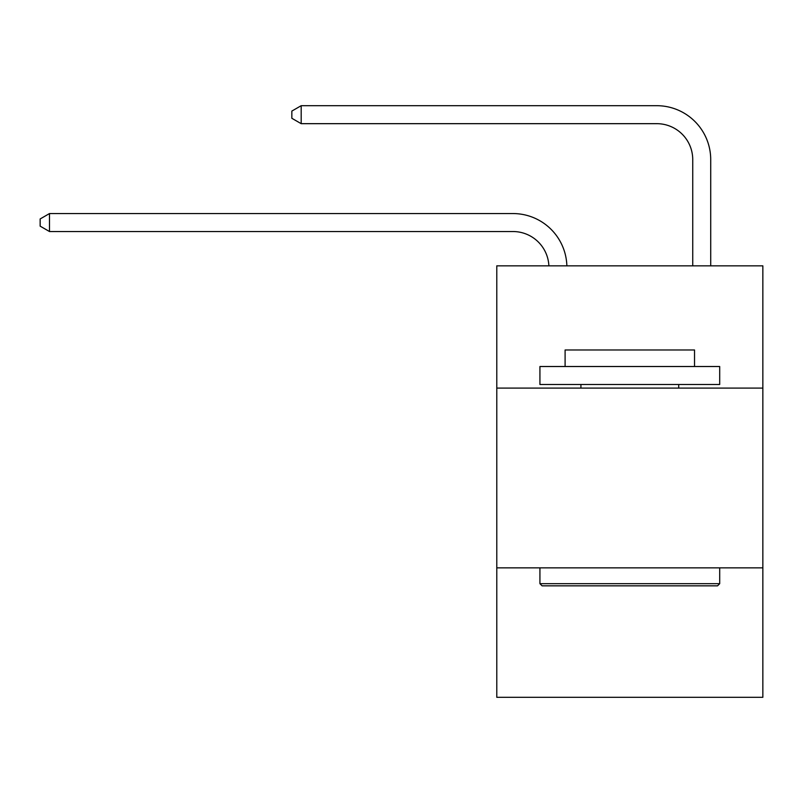 <?xml version="1.0" encoding="UTF-8"?>
<svg xmlns="http://www.w3.org/2000/svg" width="803" height="803" viewBox="0 0 803 803"><rect width="100%" height="100%" fill="white"/><g stroke="black" fill="none" stroke-linecap="round" stroke-linejoin="round"><path stroke-width="1.2" d="M762.85 388.09L762.85 265.843L496.786 265.843L496.786 388.09L762.85 388.09L762.85 697.305L496.786 697.305L496.786 388.09M762.85 567.862L496.786 567.862M512.956 231.535A35.954 35.954 178.8 0 1 548.881 265.843A35.954 35.954 178.8 0 0 512.956 231.535A35.954 35.954 178.8 0 1 548.881 265.843A35.954 35.954 178.8 0 0 512.956 231.535A35.954 35.954 178.8 0 1 548.881 265.843A35.954 35.954 178.8 0 0 512.956 231.535A35.954 35.954 178.8 0 1 548.881 265.843A35.954 35.954 178.8 0 0 512.956 231.535A35.954 35.954 178.8 0 1 548.881 265.843A35.954 35.954 178.8 0 0 512.956 231.535A35.954 35.954 178.8 0 1 548.881 265.843A35.954 35.954 178.8 0 0 512.956 231.535A35.954 35.954 178.8 0 1 548.881 265.843A35.954 35.954 178.8 0 0 512.956 231.535A35.954 35.954 178.8 0 1 548.881 265.843A35.954 35.954 178.8 0 0 512.956 231.535A35.954 35.954 178.8 0 1 548.881 265.843A35.954 35.954 178.8 0 0 512.956 231.535A35.954 35.954 178.8 0 1 548.881 265.843A35.954 35.954 178.8 0 0 512.956 231.535A35.954 35.954 178.8 0 1 548.881 265.843A35.954 35.954 178.8 0 0 512.956 231.535A35.954 35.954 178.8 0 1 548.881 265.843A35.954 35.954 178.8 0 0 512.956 231.535A35.954 35.954 178.8 0 1 548.881 265.843A35.954 35.954 178.8 0 0 512.956 231.535A35.954 35.954 178.8 0 1 548.881 265.843A35.954 35.954 178.8 0 0 512.956 231.535A35.954 35.954 178.8 0 1 548.881 265.843A35.954 35.954 178.8 0 0 512.956 231.535A35.954 35.954 178.8 0 1 548.881 265.843A35.954 35.954 178.8 0 0 512.956 231.535A35.954 35.954 178.8 0 1 548.881 265.843A35.954 35.954 178.8 0 0 512.956 231.535A35.954 35.954 178.8 0 1 548.881 265.843A35.954 35.954 178.8 0 0 512.956 231.535A35.954 35.954 178.8 0 1 548.881 265.843A35.954 35.954 0 0 0 512.956 231.535L49.495 231.535L40.15 226.145L40.15 218.958L49.495 213.558L512.956 213.558A53.931 53.931 -1.2 0 1 566.868 265.843M692.738 265.843L692.738 159.626A35.954 35.954 0 0 0 656.784 123.672L301.185 123.672L291.84 118.282L291.84 111.085L301.185 105.695L656.784 105.695A53.931 53.931 1.2 0 1 710.715 159.626L710.715 265.843M542.085 585.839L539.927 583.681L719.699 583.681L717.551 585.839L542.085 585.839M719.699 366.519L719.699 384.496L539.927 384.496L539.927 366.519L719.699 366.519M565.101 366.519L565.101 349.978L694.535 349.978L694.535 366.519M719.699 567.862L719.699 583.681M539.927 567.862L539.927 583.681M678.716 384.496L678.716 388.09M580.92 384.496L580.92 388.09M49.495 213.558L512.956 213.558L49.495 213.558L512.956 213.558L49.495 213.558L512.956 213.558L49.495 213.558L512.956 213.558L49.495 213.558L512.956 213.558L49.495 213.558L512.956 213.558L49.495 213.558L512.956 213.558L49.495 213.558L512.956 213.558L49.495 213.558L512.956 213.558L49.495 213.558L512.956 213.558L49.495 213.558L512.956 213.558L49.495 213.558L512.956 213.558L49.495 213.558L512.956 213.558L49.495 213.558L512.956 213.558L49.495 213.558L512.956 213.558L49.495 213.558L512.956 213.558L49.495 213.558L512.956 213.558L49.495 213.558L512.956 213.558L49.495 213.558L49.495 231.535M692.738 159.626A35.954 35.954 -178.8 0 0 656.784 123.672A35.954 35.954 -178.8 0 1 692.738 159.626A35.954 35.954 -178.8 0 0 656.784 123.672A35.954 35.954 -178.8 0 1 692.738 159.626A35.954 35.954 -178.8 0 0 656.784 123.672A35.954 35.954 -178.8 0 1 692.738 159.626A35.954 35.954 -178.8 0 0 656.784 123.672A35.954 35.954 -178.8 0 1 692.738 159.626A35.954 35.954 -178.8 0 0 656.784 123.672A35.954 35.954 -178.8 0 1 692.738 159.626A35.954 35.954 -178.8 0 0 656.784 123.672A35.954 35.954 -178.8 0 1 692.738 159.626A35.954 35.954 -178.8 0 0 656.784 123.672A35.954 35.954 -178.8 0 1 692.738 159.626A35.954 35.954 -178.8 0 0 656.784 123.672A35.954 35.954 -178.8 0 1 692.738 159.626A35.954 35.954 -178.8 0 0 656.784 123.672A35.954 35.954 -178.8 0 1 692.738 159.626A35.954 35.954 -178.8 0 0 656.784 123.672A35.954 35.954 -178.8 0 1 692.738 159.626A35.954 35.954 -178.8 0 0 656.784 123.672A35.954 35.954 -178.8 0 1 692.738 159.626A35.954 35.954 -178.8 0 0 656.784 123.672A35.954 35.954 -178.8 0 1 692.738 159.626A35.954 35.954 -178.8 0 0 656.784 123.672A35.954 35.954 -178.8 0 1 692.738 159.626A35.954 35.954 -178.8 0 0 656.784 123.672A35.954 35.954 -178.8 0 1 692.738 159.626A35.954 35.954 -178.8 0 0 656.784 123.672A35.954 35.954 -178.8 0 1 692.738 159.626A35.954 35.954 -178.8 0 0 656.784 123.672A35.954 35.954 -178.8 0 1 692.738 159.626A35.954 35.954 -178.8 0 0 656.784 123.672A35.954 35.954 -178.8 0 1 692.738 159.626A35.954 35.954 -178.8 0 0 656.784 123.672A35.954 35.954 -178.8 0 1 692.738 159.626A35.954 35.954 -178.8 0 0 656.784 123.672M301.185 105.695L301.185 123.672"/></g></svg>
